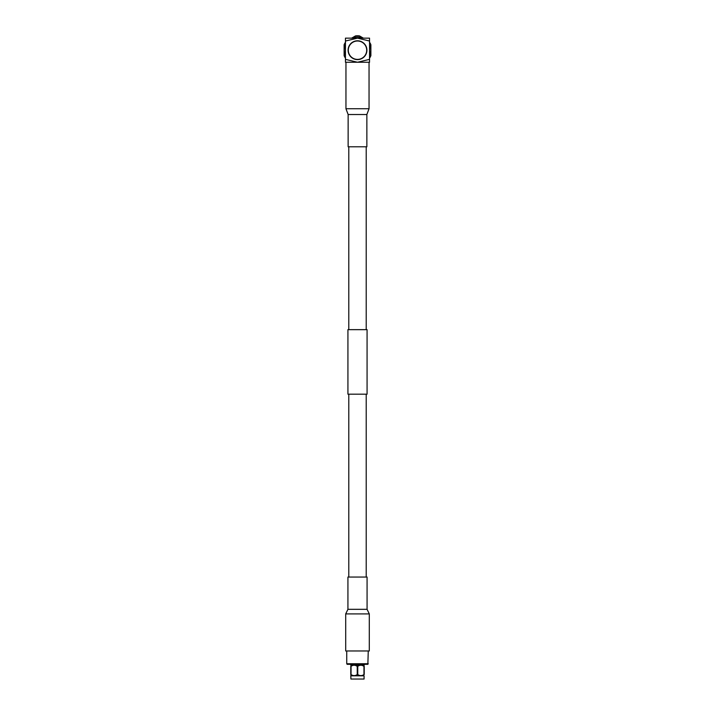 <?xml version="1.0" encoding="UTF-8"?>
<svg xmlns="http://www.w3.org/2000/svg" width="715" height="715" viewBox="0 0 715 715"><rect width="100%" height="100%" fill="white"/><g stroke="black" fill="none" stroke-linecap="round" stroke-linejoin="round"><path stroke-width="1.07" d="M366.214 577.05L366.214 394.188M366.214 329.651L366.214 146.798M348.786 577.05L348.786 394.188M348.786 329.651L348.786 146.798M367.072 394.188L347.928 394.188L347.928 329.651L367.072 329.651L367.072 394.188M350.922 679.036L364.078 679.036L350.922 679.036L350.779 675.63M364.078 679.036L364.078 675.809L350.922 675.809M363.962 674.567L364.221 674.567C364.221 675.961 364.221 675.961 364.221 674.567C364.221 675.961 364.221 675.961 364.221 674.567L364.221 666.291C364.221 664.896 364.221 664.896 364.221 666.291C364.221 664.896 364.221 664.896 364.221 666.291L363.962 666.291C361.906 664.896 359.833 664.896 357.759 666.291L357.759 674.567C359.824 675.961 361.888 675.961 363.962 674.567L363.962 666.291L362.478 665.531M355.748 665.531L357.241 666.291C355.176 664.896 353.112 664.896 351.038 666.291L350.779 666.291C350.779 664.896 350.779 664.896 350.779 666.291C350.779 664.896 350.779 664.896 350.779 666.291L350.779 674.567C350.779 675.961 350.779 675.961 350.779 674.567L351.038 674.567C353.103 675.961 355.167 675.961 357.241 674.567L357.759 674.567M364.221 665.227L350.779 665.227M357.241 674.567L357.241 666.291L357.759 666.291M359.252 665.531L359.958 665.325M360.861 665.227L361.772 665.325M351.038 674.567L351.056 666.282M352.522 665.531L353.228 665.325M354.139 665.227L355.042 665.325M368.261 663.752L346.739 663.752L347.141 664.324L367.859 664.324L368.261 650.972M345.703 613.908L369.298 613.908L369.298 650.972L345.703 650.972L345.703 613.908L347.928 609.323L367.072 609.323L367.072 577.05L347.928 577.05L347.928 609.323M348.303 50.202A9.197 9.197 0 0 0 357.5 59.399A9.197 9.197 0 0 0 366.697 50.202A9.197 9.197 0 0 0 357.5 41.005A9.197 9.197 0 0 0 348.303 50.202M366.911 50.202A9.411 9.411 0 0 0 357.5 40.791A9.411 9.411 0 0 0 348.089 50.202A9.411 9.411 0 0 0 357.5 59.613A9.411 9.411 0 0 0 366.911 50.202M369.548 55.725A13.254 13.254 0 0 0 369.548 44.679M363.023 38.154A13.254 13.254 0 0 0 351.977 38.154M369.548 58.183A14.452 14.452 0 0 0 370.879 55.654L370.879 44.75A14.452 14.452 0 0 0 369.548 42.221M351.601 38.154L355.534 35.884A14.452 14.452 0 0 1 359.466 35.884L363.399 38.154M348.142 114.525L366.858 114.525L366.858 146.798L348.142 146.798L348.142 114.525L345.953 108.743L369.047 108.743L369.047 62.25M345.452 42.221A14.452 14.452 0 0 0 344.121 44.75L344.121 55.654A14.452 14.452 0 0 0 345.452 58.183M345.452 44.679A13.254 13.254 0 0 0 345.452 55.725M345.452 41.032L357.5 38.154L369.548 41.032L369.548 59.363L357.5 62.25L345.452 59.363L345.452 38.154L369.548 38.154L369.548 41.032M345.452 59.363L345.452 62.25L369.548 62.25L369.548 59.363M352.987 665.048L352.987 664.324M362.013 665.048L362.013 664.324M369.298 613.908L367.072 609.323M346.739 650.972L346.739 663.752M366.858 114.525L369.047 108.743M345.953 62.25L345.953 108.743"/></g></svg>
